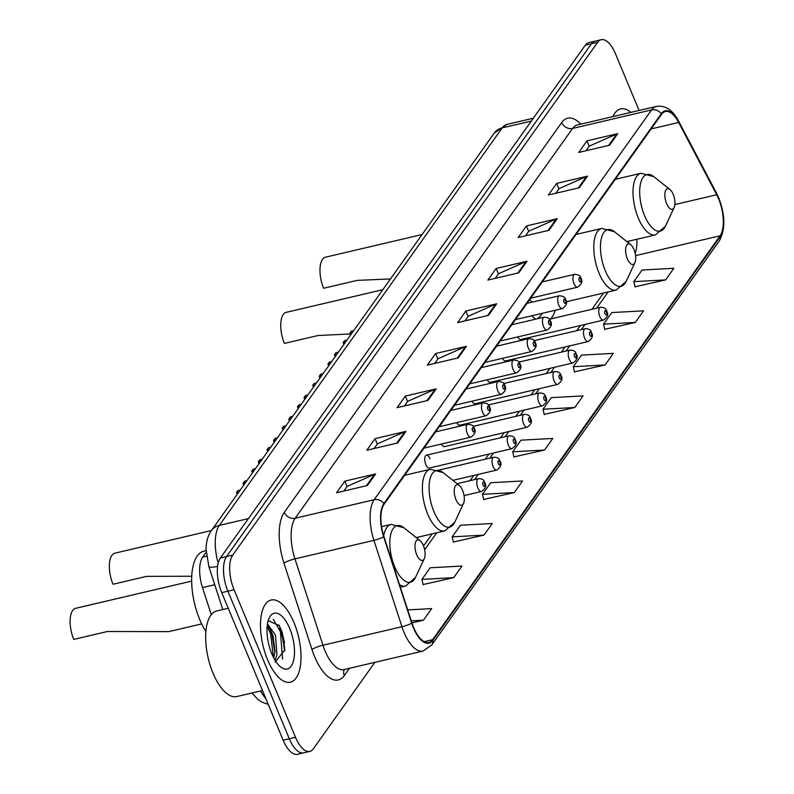 <?xml version="1.0" encoding="UTF-8"?>
<svg xmlns="http://www.w3.org/2000/svg" width="794" height="794" viewBox="0 0 794 794"><rect width="100%" height="100%" fill="white"/><g stroke="black" fill="none" stroke-linecap="round" stroke-linejoin="round"><path stroke-width="1.19" d="M429.951 458.704A6.59 2.858 76.8 0 0 426.378 455.18A6.59 2.858 76.8 0 0 425.822 464.5A6.59 2.858 76.8 0 0 429.395 468.023L511.922 448.67A6.59 2.858 -103.2 0 1 508.359 445.146A6.59 2.858 -103.2 0 1 508.914 435.827C512.626 435.807 514.711 437.057 515.167 439.588C517.271 442.665 516.189 445.692 511.922 448.67M531.831 315.764A46.598 20.207 76.8 0 0 535.652 319.168M550.639 318.95A46.598 20.207 76.8 0 0 555.284 310.256M502.493 358.332A6.59 2.858 76.8 0 0 505.619 360.903L588.156 341.549A6.59 2.858 -103.2 0 1 584.582 338.026A6.59 2.858 -103.2 0 1 585.138 328.706C588.85 328.686 590.934 329.937 591.391 332.478C593.495 335.544 592.413 338.572 588.156 341.549M487.248 379.76A6.59 2.858 76.8 0 0 490.374 382.331L572.911 362.977A6.59 2.858 -103.2 0 1 569.338 359.454A6.59 2.858 -103.2 0 1 569.894 350.134C573.605 350.114 575.69 351.365 576.146 353.896C578.25 356.972 577.169 360 572.911 362.977M472.003 401.178A6.59 2.858 76.8 0 0 475.13 403.749L557.666 384.395A6.59 2.858 -103.2 0 1 554.093 380.872A6.59 2.858 -103.2 0 1 554.649 371.552C558.361 371.532 560.445 372.783 560.901 375.324C563.006 378.391 561.924 381.418 557.666 384.395M456.758 422.607A6.59 2.858 76.8 0 0 459.885 425.177L542.421 405.823A6.59 2.858 -103.2 0 1 538.848 402.3A6.59 2.858 -103.2 0 1 539.404 392.98C543.116 392.961 545.2 394.211 545.657 396.742C547.761 399.819 546.679 402.846 542.421 405.823M517.738 336.914A6.59 2.858 76.8 0 0 520.864 339.485L603.4 320.131A6.59 2.858 -103.2 0 1 599.827 316.608A6.59 2.858 -103.2 0 1 600.383 307.288C604.095 307.268 606.179 308.519 606.636 311.049C608.74 314.126 607.658 317.153 603.4 320.131M441.514 444.025A6.59 2.858 76.8 0 0 444.64 446.595L527.176 427.241A6.59 2.858 -103.2 0 1 523.603 423.718A6.59 2.858 -103.2 0 1 524.159 414.399C527.871 414.379 529.955 415.639 530.412 418.17C532.516 421.237 531.434 424.264 527.176 427.241M211.273 614.655L202.5 587.62A26.381 11.444 -103.2 0 1 202.698 557.14L206.172 552.267M284.689 648.361A35.174 15.255 76.8 0 0 279.419 628.53M639.081 110.475L615.479 53.784A26.381 11.444 76.8 0 0 601.207 39.7L588.86 42.598A26.381 11.444 76.8 0 0 585.287 45.218L220.385 557.984A26.381 11.444 76.8 0 0 221.734 592.642L283.16 740.216A26.381 11.444 76.8 0 0 297.442 754.3L303.616 752.851A26.381 11.444 76.8 0 1 289.334 738.777A26.381 11.444 76.8 0 0 303.616 752.851L309.779 751.402A26.381 11.444 76.8 0 0 313.362 748.782L374.867 662.355M595.034 41.149A26.381 11.444 76.8 0 0 591.461 43.769L226.558 556.534A26.381 11.444 76.8 0 0 227.898 591.193L289.334 738.777L227.898 591.193A26.381 11.444 76.8 0 1 226.558 556.534L591.461 43.769A26.381 11.444 76.8 0 1 595.034 41.149M630.883 112.391A42.201 18.302 76.8 0 0 620.6 108.907A42.201 18.302 76.8 0 0 612.938 116.599A42.201 18.302 76.8 0 1 620.6 108.907A42.201 18.302 76.8 0 1 630.883 112.391M293.959 622.546A42.201 18.302 76.8 0 0 271.111 600.016A42.201 18.302 76.8 0 0 267.538 659.665A42.201 18.302 76.8 0 0 290.386 682.195A42.201 18.302 76.8 0 0 293.959 622.546A42.201 18.302 76.8 0 0 271.111 600.016A42.201 18.302 76.8 0 0 267.538 659.665A42.201 18.302 76.8 0 0 290.386 682.195A42.201 18.302 76.8 0 0 293.959 622.546M718.62 198.837A28.137 12.198 -103.2 0 1 720.049 235.808L432.641 639.676A28.137 12.198 -103.2 0 1 428.829 642.475A28.137 12.198 -103.2 0 1 411.957 623.002L383.939 536.635A28.137 12.198 -103.2 0 1 384.157 504.121L661.541 114.326A28.137 12.198 -103.2 0 1 665.362 111.537A28.137 12.198 -103.2 0 1 678.681 122.465L716.704 194.758A28.137 12.198 -103.2 0 1 718.62 198.837M718.838 198.53A28.842 12.505 76.8 0 0 716.873 194.341L678.85 122.058A28.842 12.505 76.8 0 0 661.293 113.711L383.899 503.505A28.842 12.505 76.8 0 0 383.681 536.833L411.689 623.201A28.842 12.505 76.8 0 0 432.899 640.292L720.307 236.423A28.842 12.505 76.8 0 0 718.838 198.53M423.103 584.543L453.711 577.655L461.969 566.053L430.179 567.789L421.922 579.392L423.172 584.811M453.374 542.004L483.983 535.116L492.24 523.514L460.451 525.251L452.193 536.853L453.434 542.272M483.645 499.466L514.254 492.578L522.512 480.975L490.722 482.712L482.464 494.315L483.705 499.744M635.001 286.783L665.61 279.895L673.868 268.293L642.068 270.029L633.82 281.632L635.061 287.051M604.73 329.321L635.339 322.424L643.597 310.831L611.807 312.568L603.549 324.17L604.79 329.589M574.459 371.86L605.068 364.962L613.325 353.36L581.536 355.107L573.278 366.709L574.519 372.128M544.188 414.389L574.796 407.501L583.054 395.898L551.264 397.645L543.007 409.247L544.247 414.667M513.916 456.927L544.525 450.039L552.783 438.437L520.993 440.184L512.735 451.776L513.976 457.205M601.207 39.7A26.381 11.444 76.8 0 0 597.634 42.32L232.731 555.085A26.381 11.444 76.8 0 0 234.071 589.744L295.507 737.328A26.381 11.444 76.8 0 0 309.779 751.402M427.926 400.444L397.079 407.679L405.327 396.077L436.184 388.842L427.926 400.444M397.655 442.983L366.808 450.218L375.056 438.616L405.913 431.38L397.655 442.983M367.384 485.521L336.537 492.756L344.785 481.154L375.641 473.919L367.384 485.521M518.74 272.838L487.883 280.074L496.141 268.471L526.998 261.236L518.74 272.838M549.011 230.3L518.154 237.535L526.412 225.933L557.269 218.697L549.011 230.3M579.283 187.761L548.426 194.996L556.683 183.394L587.54 176.159L579.283 187.761M609.554 145.223L578.697 152.458L586.955 140.856L617.811 133.62L609.554 145.223M458.198 357.905L427.341 365.141L435.598 353.538L466.455 346.303L458.198 357.905M488.469 315.377L457.612 322.602L465.87 311.01L496.726 303.774L488.469 315.377M411.917 622.893L423.44 620.183L431.698 608.581L407.709 609.901M465.87 311.01L468.123 316.419M464.947 320.885L468.232 316.27L495.694 304.112A7.037 5.925 35.4 0 1 496.726 303.774M435.598 353.538L437.851 358.957M434.675 363.424L437.96 358.809L465.423 346.65A7.037 5.925 35.4 0 1 466.455 346.303M586.955 140.856L589.208 146.275M586.032 150.741L589.317 146.116L616.779 133.968A7.037 5.925 35.4 0 1 617.811 133.62M556.683 183.394L558.936 188.813M555.76 193.279L559.045 188.654L586.508 176.506A7.037 5.925 35.4 0 1 587.54 176.159M526.412 225.933L528.665 231.352M525.489 235.818L528.774 231.193L556.237 219.045A7.037 5.925 35.4 0 1 557.269 218.697M496.141 268.471L498.394 273.88M495.218 278.347L498.503 273.732L525.965 261.583A7.037 5.925 35.4 0 1 526.998 261.236M344.785 481.154L347.047 486.573M343.862 491.039L347.147 486.414L374.609 474.266A7.037 5.925 35.4 0 1 375.641 473.919M375.056 438.616L377.309 444.035M374.133 448.501L377.418 443.876L404.88 431.728A7.037 5.925 35.4 0 1 405.913 431.38M405.327 396.077L407.58 401.496M404.404 405.962L407.689 401.337L435.152 389.189A7.037 5.925 35.4 0 1 436.184 388.842M544.525 450.039L512.735 451.776M574.796 407.501L543.007 409.247M605.068 364.962L573.278 366.709M635.339 322.424L603.549 324.17M665.61 279.895L633.82 281.632M514.254 492.578L482.464 494.315M483.983 535.116L452.193 536.853M453.711 577.655L421.922 579.392M423.44 620.183L411.262 620.858M422.071 234.548L325.49 257.196A21.984 9.528 76.8 0 0 323.634 288.262L357.25 280.381L390.479 278.942M666.603 203.651A10.55 4.575 76.8 0 0 674.166 207.512A10.55 4.575 76.8 0 0 673.203 194.371A10.55 4.575 76.8 0 0 669.938 189.498A10.55 4.575 76.8 0 0 665.164 191.95A10.55 4.575 76.8 0 0 666.603 203.651M382.827 289.691L286.257 312.34A21.984 9.528 76.8 0 0 284.391 343.405L318.007 335.525L349.985 333.966M627.359 258.794A10.55 4.575 76.8 0 0 634.922 262.655A10.55 4.575 76.8 0 0 633.969 249.515A10.55 4.575 76.8 0 0 630.694 244.641A10.55 4.575 76.8 0 0 625.92 247.093A10.55 4.575 76.8 0 0 627.359 258.794M529.836 299.407A31.651 13.726 76.8 0 0 531.95 302.186M536.804 318.9A41.764 18.113 76.8 0 0 542.133 313.342M211.442 530.531L114.862 553.18A21.984 9.528 76.8 0 0 113.006 584.245L146.622 576.365L191.741 576.246M455.974 499.634A10.55 4.575 76.8 0 0 463.527 503.495A10.55 4.575 76.8 0 0 462.574 490.345A10.55 4.575 76.8 0 0 459.309 485.481A10.55 4.575 76.8 0 0 454.535 487.933A10.55 4.575 76.8 0 0 455.974 499.634M191.652 581.109L75.629 608.323A21.984 9.528 76.8 0 0 73.763 639.388L107.379 631.508L168.814 631.617L201.686 623.915M416.731 554.778A10.55 4.575 76.8 0 0 424.294 558.639A10.55 4.575 76.8 0 0 423.341 545.488A10.55 4.575 76.8 0 0 420.066 540.625A10.55 4.575 76.8 0 0 415.292 543.076A10.55 4.575 76.8 0 0 416.731 554.778M206.103 550.629L203.82 551.165A48.355 20.972 76.8 0 0 199.721 619.519A48.355 20.972 76.8 0 0 205.884 631.518M228.235 608.264L216.722 610.963A43.958 19.066 76.8 0 0 213 673.104A43.958 19.066 76.8 0 0 236.791 696.566L262.486 690.542M267.459 623.965L275.458 635.061L276.977 654.871L275.081 660.261M267.241 625.573L270.327 629.434L273.007 635.637L275.032 651.308L273.841 658.097M289.721 628.501A28.673 12.436 76.8 0 0 269.186 618.01A28.673 12.436 76.8 0 0 271.776 653.72A28.673 12.436 76.8 0 0 280.659 666.94A28.673 12.436 76.8 0 0 293.631 660.29A28.673 12.436 76.8 0 0 289.721 628.501M275.111 662.097L284.778 649.929L282.307 632.52L279.28 625.662L268.203 620.63M273.344 619.34L280.411 631.687L282.565 659.01M267.161 626.337L270.615 633.989L273.424 657.303M278.843 624.928L281.632 631.399L284.689 651.13M269.523 628.143L271.836 633.701L274.903 652.896M345.539 342.085L343.147 342.651A13.19 5.717 -103.2 0 0 344.07 344.159M352.208 332.716L349.817 333.282L351.236 331.287L353.628 330.721M346.958 340.09L344.576 340.656L343.147 342.651M349.817 333.282A8.794 3.811 -103.2 0 1 350.263 335.455M330.294 363.513L327.902 364.069A13.19 5.717 -103.2 0 0 328.825 365.577M336.964 354.144L334.572 354.7L335.991 352.705L338.383 352.149M331.713 361.518L329.321 362.074L327.902 364.069M334.572 354.7A8.794 3.811 -103.2 0 1 335.018 356.873M315.049 384.931L312.657 385.497A13.19 5.717 -103.2 0 0 313.58 387.006M321.719 375.562L319.327 376.128L320.746 374.133L323.138 373.567M316.469 382.936L314.077 383.502L312.657 385.497M319.327 376.128A8.794 3.811 -103.2 0 1 319.774 378.301M299.804 406.359L297.413 406.915A13.19 5.717 -103.2 0 0 298.336 408.424M306.474 396.99L304.082 397.546L305.501 395.551L307.893 394.995M301.224 404.364L298.832 404.92L297.413 406.915M304.082 397.546A8.794 3.811 -103.2 0 1 304.529 399.719M284.56 427.777L282.168 428.343A13.19 5.717 -103.2 0 0 283.091 429.852M291.229 418.408L288.837 418.974L290.257 416.979L292.649 416.413M285.979 425.792L283.587 426.348L282.168 428.343M288.837 418.974A8.794 3.811 -103.2 0 1 289.284 421.148M269.315 449.206L266.923 449.761A13.19 5.717 -103.2 0 0 267.846 451.27M275.984 439.836L273.593 440.392L275.012 438.397L277.404 437.841M270.734 447.211L268.342 447.766L266.923 449.761M273.593 440.392A8.794 3.811 -103.2 0 1 274.039 442.566M254.07 470.624L251.678 471.189A13.19 5.717 -103.2 0 0 252.591 472.698M260.74 461.254L258.348 461.82L259.767 459.825L262.159 459.26M255.489 468.639L253.097 469.194L251.678 471.189M258.348 461.82A8.794 3.811 -103.2 0 1 258.794 463.994M238.825 492.052L236.433 492.608A13.19 5.717 -103.2 0 0 237.346 494.116M245.495 482.683L243.103 483.238L244.522 481.243L246.914 480.688M240.245 490.057L237.853 490.613L236.433 492.608M243.103 483.238A8.794 3.811 -103.2 0 1 243.55 485.412M206.539 556.247L202.698 557.14M214.767 584.741L202.5 587.62M585.287 45.218L597.634 42.32M283.16 740.216L295.507 737.328M221.734 592.642L234.071 589.744M220.385 557.984L232.731 555.085M217.606 566.38A17.587 2.997 162 0 1 208.862 566.539L206.093 549.458C206.093 541.974 207.859 535.692 211.393 530.6L494.295 133.055L506.999 124.38A35.174 15.255 76.8 0 0 502.225 127.874L531.315 121.055M260.65 690.979A35.174 15.255 76.8 0 0 265.891 698.73M494.295 133.055A17.587 14.798 35.4 0 1 502.225 127.874L219.323 525.42L248.413 518.601M211.393 530.6A17.587 14.798 35.4 0 1 219.323 525.42A35.174 15.255 76.8 0 0 218.181 563.174M720.049 235.808L635.567 255.618M635.15 253.256A28.137 12.198 76.8 0 0 636.848 239.272M349.479 668.31L344.298 675.585A8.794 7.404 35.4 0 1 344.348 669.511M344.298 675.585A43.958 19.066 -103.2 0 1 314.543 656.489A43.958 19.066 -103.2 0 1 311.973 649.522L283.964 563.154A43.958 19.066 -103.2 0 1 284.292 512.358L561.686 122.564A43.958 19.066 -103.2 0 1 580.791 124.142M411.689 623.201A8.794 1.499 162 0 1 401.933 626.714L322.95 645.234A35.174 15.255 76.8 0 0 325.004 650.812A35.174 15.255 76.8 0 0 344.04 669.58L343.991 669.59M432.899 640.292A8.794 7.404 35.4 0 1 431.757 644.976L719.166 241.108C725.527 229.595 725.398 215.214 718.778 197.974L716.654 193.428A8.794 4.069 152.3 0 1 716.873 194.341M383.899 503.505A8.794 7.404 -144.6 0 0 374.192 499.714L651.576 109.919A8.794 7.404 35.4 0 1 661.293 113.711M383.681 536.833A8.794 1.499 162 0 1 373.924 540.357A35.174 15.255 -103.2 0 1 374.192 499.714L295.199 518.234A35.174 15.255 76.8 0 0 294.941 558.877L322.95 645.234A8.794 1.499 -18 0 0 311.973 649.522M716.654 193.428L678.622 121.145A8.794 4.069 152.3 0 1 678.85 122.058M561.686 122.564A8.794 7.404 35.4 0 0 572.593 128.439L651.576 109.919A35.174 15.255 -103.2 0 1 656.35 106.426L577.367 124.946A35.174 15.255 76.8 0 0 572.593 128.439L295.199 518.234A8.794 7.404 35.4 0 1 284.292 512.358M431.757 644.976L423.033 651.06A35.174 15.255 -103.2 0 1 401.933 626.714L373.924 540.357L294.941 558.877A8.794 1.499 -18 0 0 283.964 563.154M719.166 241.108A8.794 7.404 -144.6 0 0 720.307 236.423M432.641 639.676L424.165 641.671M424.641 549.785L436.74 532.784M474.613 479.566L478.286 474.405M489.858 458.138L493.531 452.977M505.103 436.72L508.775 431.559M520.348 415.292L524.02 410.131M535.593 393.874L539.265 388.713M550.837 372.446L554.51 367.285M566.082 351.027L569.755 345.866M581.327 329.599L584.999 324.438M596.572 308.181L608.125 291.954M716.704 194.758L674.89 204.564M678.681 122.465L651.159 128.916M487.526 315.595L495.694 304.112M517.797 273.057L525.965 261.583M548.068 230.518L556.237 219.045M578.34 187.98L586.508 176.506M608.611 145.441L616.779 133.968M457.255 358.134L465.423 346.65M426.983 400.672L435.152 389.189M396.712 443.201L404.88 431.728M366.441 485.739L374.609 474.266M615.31 179.305L640.976 173.281L653.74 176.615A29.08 12.615 76.8 0 0 640.579 183.364A29.08 12.615 76.8 0 0 644.549 215.611A29.08 12.615 76.8 0 0 665.382 226.25L674.166 207.512M640.976 173.281A31.651 13.726 76.8 0 0 638.287 218.022A31.651 13.726 76.8 0 0 655.427 234.915L665.382 226.25M576.067 234.448L601.733 228.424L614.496 231.759A29.08 12.615 76.8 0 0 601.336 238.508A29.08 12.615 76.8 0 0 605.306 270.754A29.08 12.615 76.8 0 0 626.138 281.394L634.922 262.655M601.733 228.424A31.651 13.726 76.8 0 0 599.053 273.166A31.651 13.726 76.8 0 0 616.184 290.058L626.138 281.394M404.682 475.278L430.338 469.264L443.112 472.599A29.08 12.615 76.8 0 0 429.951 479.348A29.08 12.615 76.8 0 0 433.921 511.594A29.08 12.615 76.8 0 0 454.754 522.234L463.527 503.495M430.338 469.264A31.651 13.726 76.8 0 0 427.658 514.006A31.651 13.726 76.8 0 0 444.799 530.898L454.754 522.234M381.567 526.64L391.105 524.407L403.868 527.742A29.08 12.615 76.8 0 0 390.708 534.491A29.08 12.615 76.8 0 0 394.678 566.737A29.08 12.615 76.8 0 0 415.51 577.377L424.294 558.639M399.521 584.672A31.651 13.726 76.8 0 0 405.555 586.041L415.51 577.377M391.105 524.407A31.651 13.726 76.8 0 0 383.72 535.93M284.58 642.892A35.174 15.255 76.8 0 0 280.183 628.352M606.437 311.834A2.193 0.953 76.8 0 0 604.949 310.881A2.193 0.953 76.8 0 0 605.058 313.769A2.193 0.953 76.8 0 0 606.547 314.722A2.193 0.953 76.8 0 0 606.437 311.834M591.193 333.262A2.193 0.953 76.8 0 0 589.704 332.299A2.193 0.953 76.8 0 0 589.813 335.187A2.193 0.953 76.8 0 0 591.302 336.15A2.193 0.953 76.8 0 0 591.193 333.262M575.948 354.68A2.193 0.953 76.8 0 0 574.459 353.727A2.193 0.953 76.8 0 0 574.568 356.615A2.193 0.953 76.8 0 0 576.057 357.568A2.193 0.953 76.8 0 0 575.948 354.68M560.703 376.108A2.193 0.953 76.8 0 0 559.214 375.145A2.193 0.953 76.8 0 0 559.323 378.033A2.193 0.953 76.8 0 0 560.812 378.996A2.193 0.953 76.8 0 0 560.703 376.108M545.458 397.526A2.193 0.953 76.8 0 0 543.969 396.573A2.193 0.953 76.8 0 0 544.079 399.461A2.193 0.953 76.8 0 0 545.567 400.414A2.193 0.953 76.8 0 0 545.458 397.526M530.213 418.954A2.193 0.953 76.8 0 0 528.725 417.991A2.193 0.953 76.8 0 0 528.834 420.88A2.193 0.953 76.8 0 0 530.323 421.842A2.193 0.953 76.8 0 0 530.213 418.954M514.969 440.372A2.193 0.953 76.8 0 0 513.48 439.419A2.193 0.953 76.8 0 0 513.589 442.308A2.193 0.953 76.8 0 0 515.078 443.26A2.193 0.953 76.8 0 0 514.969 440.372M493.114 466.564A6.59 2.858 -103.2 0 1 493.67 457.245C497.381 457.225 499.466 458.485 499.922 461.016C502.026 464.083 500.945 467.11 496.677 470.088A6.59 2.858 -103.2 0 1 493.114 466.564M499.724 461.8A2.193 0.953 76.8 0 0 498.235 460.838A2.193 0.953 76.8 0 0 498.344 463.726A2.193 0.953 76.8 0 0 499.833 464.689A2.193 0.953 76.8 0 0 499.724 461.8M477.869 487.992A6.59 2.858 -103.2 0 1 478.425 478.673C482.137 478.653 484.221 479.904 484.677 482.434C486.782 485.511 485.7 488.538 481.432 491.516A6.59 2.858 -103.2 0 1 477.869 487.992M484.479 483.218A2.193 0.953 76.8 0 0 482.99 482.266A2.193 0.953 76.8 0 0 483.099 485.154A2.193 0.953 76.8 0 0 484.588 486.107A2.193 0.953 76.8 0 0 484.479 483.218M530.72 298.177L577.605 287.18A6.59 2.858 -103.2 0 1 574.032 283.657A6.59 2.858 -103.2 0 1 574.588 274.337L542.282 281.91M579.263 280.818A2.193 0.953 76.8 0 0 580.751 281.771A2.193 0.953 76.8 0 0 580.642 278.883A2.193 0.953 76.8 0 0 579.154 277.93A2.193 0.953 76.8 0 0 579.263 280.818M515.475 319.595L562.36 308.598A6.59 2.858 -103.2 0 1 558.787 305.085A6.59 2.858 -103.2 0 1 559.343 295.765L527.037 303.338M564.018 302.246A2.193 0.953 76.8 0 0 565.507 303.199A2.193 0.953 76.8 0 0 565.397 300.311A2.193 0.953 76.8 0 0 563.909 299.358A2.193 0.953 76.8 0 0 564.018 302.246M500.22 341.023L547.116 330.026A6.59 2.858 -103.2 0 1 543.543 326.503A6.59 2.858 -103.2 0 1 544.098 317.183L511.793 324.756M548.773 323.664A2.193 0.953 76.8 0 0 550.262 324.627A2.193 0.953 76.8 0 0 550.153 321.729A2.193 0.953 76.8 0 0 548.664 320.776A2.193 0.953 76.8 0 0 548.773 323.664M484.975 362.441L531.871 351.444A6.59 2.858 -103.2 0 1 528.298 347.931A6.59 2.858 -103.2 0 1 528.854 338.611L496.548 346.184M533.528 345.092A2.193 0.953 76.8 0 0 535.017 346.045A2.193 0.953 76.8 0 0 534.908 343.157A2.193 0.953 76.8 0 0 533.419 342.204A2.193 0.953 76.8 0 0 533.528 345.092M469.73 383.869L516.616 372.872A6.59 2.858 -103.2 0 1 513.053 369.349A6.59 2.858 -103.2 0 1 513.609 360.029L481.303 367.602M518.284 366.51A2.193 0.953 76.8 0 0 519.772 367.473A2.193 0.953 76.8 0 0 519.663 364.585A2.193 0.953 76.8 0 0 518.174 363.622A2.193 0.953 76.8 0 0 518.284 366.51M454.486 405.287L501.371 394.29A6.59 2.858 -103.2 0 1 497.808 390.777A6.59 2.858 -103.2 0 1 498.364 381.457L466.058 389.03M503.039 387.938A2.193 0.953 76.8 0 0 504.527 388.891A2.193 0.953 76.8 0 0 504.418 386.003A2.193 0.953 76.8 0 0 502.93 385.05A2.193 0.953 76.8 0 0 503.039 387.938M439.241 426.715L486.127 415.719A6.59 2.858 -103.2 0 1 482.563 412.195A6.59 2.858 -103.2 0 1 483.119 402.876L450.813 410.448M487.794 409.357A2.193 0.953 76.8 0 0 489.283 410.319A2.193 0.953 76.8 0 0 489.173 407.431A2.193 0.953 76.8 0 0 487.685 406.468A2.193 0.953 76.8 0 0 487.794 409.357M423.996 448.134L470.882 437.137A6.59 2.858 -103.2 0 1 467.319 433.623A6.59 2.858 -103.2 0 1 467.874 424.304L435.569 431.876M472.549 430.785A2.193 0.953 76.8 0 0 474.038 431.738A2.193 0.953 76.8 0 0 473.929 428.849A2.193 0.953 76.8 0 0 472.44 427.897A2.193 0.953 76.8 0 0 472.549 430.785M506.999 124.38L533.35 118.197M222.806 609.544L208.862 566.539M251.946 693.013L258.08 699.613L261.881 702.114L268.243 704.377M678.622 121.145C672.746 109.989 665.322 105.076 656.35 106.426M423.033 651.06L344.04 669.58M628.342 241.267L628.491 242.895M423.53 545.974L432.154 533.866M470.028 480.638L473.7 475.477M485.273 459.22L488.945 454.059M500.518 437.792L504.19 432.631M515.763 416.374L519.435 411.213M531.007 394.946L534.68 389.785M546.252 373.527L549.924 368.356M561.497 352.099L565.169 346.938M576.742 330.681L580.414 325.51M591.987 309.253L603.539 293.026M626.883 241.614L655.427 234.915M669.938 189.498L653.74 176.615M566.211 301.78L616.184 290.058M630.694 244.641L614.496 231.759M416.255 537.588L444.799 530.898M459.309 485.481L443.112 472.599M400.365 587.262L405.555 586.041M420.066 540.625L403.868 527.742M549.388 319.248L600.383 307.288M534.134 340.666L585.138 328.706M518.889 362.094L569.894 350.134M503.644 383.512L554.649 371.552M488.399 404.94L539.404 392.98M473.155 426.358L524.159 414.399M426.378 455.18L508.914 435.827M438.933 470.078L493.67 457.245M452.868 480.36L496.677 470.088M457.046 483.685L478.425 478.673M464.053 495.585L481.432 491.516M577.605 287.18C581.863 284.202 582.945 281.175 580.841 278.099C580.732 275.915 578.647 274.664 574.588 274.337M562.36 308.598C566.618 305.621 567.7 302.603 565.596 299.527C565.487 297.343 563.403 296.083 559.343 295.765M547.116 330.026C551.373 327.049 552.455 324.021 550.351 320.945C550.242 318.761 548.158 317.511 544.098 317.183M531.871 351.444C536.129 348.477 537.21 345.45 535.106 342.373C534.997 340.189 532.913 338.929 528.854 338.611M516.616 372.872C520.884 369.895 521.966 366.868 519.862 363.791C519.752 361.607 517.668 360.357 513.609 360.029M501.371 394.29C505.639 391.323 506.721 388.296 504.617 385.219C504.508 383.036 502.423 381.775 498.364 381.457M486.127 415.719C490.394 412.741 491.476 409.714 489.372 406.637C489.263 404.454 487.179 403.203 483.119 402.876M470.882 437.137C475.149 434.169 476.231 431.142 474.127 428.065C474.018 425.882 471.934 424.621 467.874 424.304"/></g></svg>
